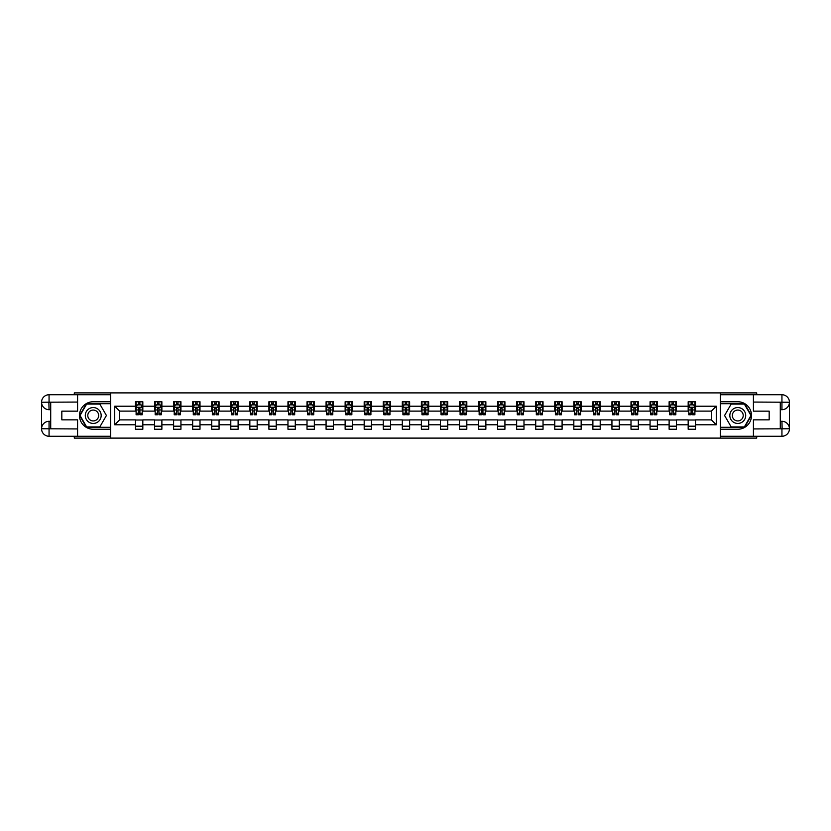 <?xml version="1.0" encoding="UTF-8"?>
<svg xmlns="http://www.w3.org/2000/svg" width="831" height="831" viewBox="0 0 831 831"><rect width="100%" height="100%" fill="white"/><g stroke="black" fill="none" stroke-linecap="round" stroke-linejoin="round"><path stroke-width="1.25" d="M74.291 436.265L74.291 438.103L756.709 438.103L756.709 436.265M756.709 394.735L756.709 392.897L720.3 392.897L720.3 438.103M720.3 392.897L74.291 392.897L74.291 394.735M110.7 438.103L110.7 392.897M695.505 406.214L695.505 401.757L688.172 401.757L688.172 406.214L676.444 406.214L676.444 401.757L669.121 401.757L669.121 406.214L657.394 406.214L657.394 401.757L650.06 401.757L650.06 406.214L638.333 406.214L638.333 401.757L630.999 401.757L630.999 406.214L619.272 406.214L619.272 401.757L611.938 401.757L611.938 406.214L600.211 406.214L600.211 401.757L592.887 401.757L592.887 406.214L581.16 406.214L581.16 401.757L573.826 401.757L573.826 406.214L562.099 406.214L562.099 401.757L554.765 401.757L554.765 406.214L543.038 406.214L543.038 401.757L535.715 401.757L535.715 406.214L523.987 406.214L523.987 401.757L516.653 401.757L516.653 406.214L504.926 406.214L504.926 401.757L497.592 401.757L497.592 406.214L485.865 406.214L485.865 401.757L478.542 401.757L478.542 406.214L466.814 406.214L466.814 401.757L459.481 401.757L459.481 406.214L447.753 406.214L447.753 401.757L440.42 401.757L440.42 406.214L428.692 406.214L428.692 401.757L421.369 401.757L421.369 406.214L409.631 406.214L409.631 401.757L402.308 401.757L402.308 406.214L390.58 406.214L390.58 401.757L383.247 401.757L383.247 406.214L371.519 406.214L371.519 401.757L364.186 401.757L364.186 406.214L352.458 406.214L352.458 401.757L345.135 401.757L345.135 406.214L333.408 406.214L333.408 401.757L326.074 401.757L326.074 406.214L314.347 406.214L314.347 401.757L307.013 401.757L307.013 406.214L295.285 406.214L295.285 401.757L287.962 401.757L287.962 406.214L276.235 406.214L276.235 401.757L268.901 401.757L268.901 406.214L257.174 406.214L257.174 401.757L249.84 401.757L249.84 406.214L238.113 406.214L238.113 401.757L230.789 401.757L230.789 406.214L219.062 406.214L219.062 401.757L211.728 401.757L211.728 406.214L200.001 406.214L200.001 401.757L192.667 401.757L192.667 406.214L180.94 406.214L180.94 401.757L173.606 401.757L173.606 406.214L161.879 406.214L161.879 401.757L154.556 401.757L154.556 406.214L142.828 406.214L142.828 401.757L135.495 401.757L135.495 406.214L114.73 406.214L114.73 424.786L119.612 419.894L135.495 419.894L135.495 429.243L142.828 429.243L142.828 419.894L154.556 419.894L154.556 429.243L161.879 429.243L161.879 419.894L173.606 419.894L173.606 429.243L180.94 429.243L180.94 419.894L192.667 419.894L192.667 429.243L200.001 429.243L200.001 419.894L211.728 419.894L211.728 429.243L219.062 429.243L219.062 419.894L230.789 419.894L230.789 429.243L238.113 429.243L238.113 419.894L249.84 419.894L249.84 429.243L257.174 429.243L257.174 419.894L268.901 419.894L268.901 429.243L276.235 429.243L276.235 419.894L287.962 419.894L287.962 429.243L295.285 429.243L295.285 419.894L307.013 419.894L307.013 429.243L314.347 429.243L314.347 419.894L326.074 419.894L326.074 429.243L333.408 429.243L333.408 419.894L345.135 419.894L345.135 429.243L352.458 429.243L352.458 419.894L364.186 419.894L364.186 429.243L371.519 429.243L371.519 419.894L383.247 419.894L383.247 429.243L390.58 429.243L390.58 419.894L402.308 419.894L402.308 429.243L409.631 429.243L409.631 419.894L421.369 419.894L421.369 429.243L428.692 429.243L428.692 419.894L440.42 419.894L440.42 429.243L447.753 429.243L447.753 419.894L459.481 419.894L459.481 429.243L466.814 429.243L466.814 419.894L478.542 419.894L478.542 429.243L485.865 429.243L485.865 419.894L497.592 419.894L497.592 429.243L504.926 429.243L504.926 419.894L516.653 419.894L516.653 429.243L523.987 429.243L523.987 419.894L535.715 419.894L535.715 429.243L543.038 429.243L543.038 419.894L554.765 419.894L554.765 429.243L562.099 429.243L562.099 419.894L573.826 419.894L573.826 429.243L581.16 429.243L581.16 419.894L592.887 419.894L592.887 429.243L600.211 429.243L600.211 419.894L611.938 419.894L611.938 429.243L619.272 429.243L619.272 419.894L630.999 419.894L630.999 429.243L638.333 429.243L638.333 419.894L650.06 419.894L650.06 429.243L657.394 429.243L657.394 419.894L669.121 419.894L669.121 429.243L676.444 429.243L676.444 419.894L688.172 419.894L688.172 429.243L695.505 429.243L695.505 419.894L711.388 419.894L711.388 411.106L695.505 411.106L695.505 406.214L716.27 406.214L716.27 424.786L695.505 424.786M688.172 424.786L676.444 424.786M669.121 424.786L657.394 424.786M650.06 424.786L638.333 424.786M630.999 424.786L619.272 424.786M611.938 424.786L600.211 424.786M592.887 424.786L581.16 424.786M573.826 424.786L562.099 424.786M554.765 424.786L543.038 424.786M535.715 424.786L523.987 424.786M516.653 424.786L504.926 424.786M497.592 424.786L485.865 424.786M478.542 424.786L466.814 424.786M459.481 424.786L447.753 424.786M440.42 424.786L428.692 424.786M421.369 424.786L409.631 424.786M402.308 424.786L390.58 424.786M383.247 424.786L371.519 424.786M364.186 424.786L352.458 424.786M345.135 424.786L333.408 424.786M326.074 424.786L314.347 424.786M307.013 424.786L295.285 424.786M287.962 424.786L276.235 424.786M268.901 424.786L257.174 424.786M249.84 424.786L238.113 424.786M230.789 424.786L219.062 424.786M211.728 424.786L200.001 424.786M192.667 424.786L180.94 424.786M173.606 424.786L161.879 424.786M154.556 424.786L142.828 424.786M135.495 424.786L114.73 424.786M688.172 406.214L688.172 411.106L676.444 411.106L676.444 406.214M669.121 406.214L669.121 411.106L657.394 411.106L657.394 406.214M650.06 406.214L650.06 411.106L638.333 411.106L638.333 406.214M630.999 406.214L630.999 411.106L619.272 411.106L619.272 406.214M611.938 406.214L611.938 411.106L600.211 411.106L600.211 406.214M592.887 406.214L592.887 411.106L581.16 411.106L581.16 406.214M573.826 406.214L573.826 411.106L562.099 411.106L562.099 406.214M554.765 406.214L554.765 411.106L543.038 411.106L543.038 406.214M535.715 406.214L535.715 411.106L523.987 411.106L523.987 406.214M516.653 406.214L516.653 411.106L504.926 411.106L504.926 406.214M497.592 406.214L497.592 411.106L485.865 411.106L485.865 406.214M478.542 406.214L478.542 411.106L466.814 411.106L466.814 406.214M459.481 406.214L459.481 411.106L447.753 411.106L447.753 406.214M440.42 406.214L440.42 411.106L428.692 411.106L428.692 406.214M421.369 406.214L421.369 411.106L409.631 411.106L409.631 406.214M402.308 406.214L402.308 411.106L390.58 411.106L390.58 406.214M383.247 406.214L383.247 411.106L371.519 411.106L371.519 406.214M364.186 406.214L364.186 411.106L352.458 411.106L352.458 406.214M345.135 406.214L345.135 411.106L333.408 411.106L333.408 406.214M326.074 406.214L326.074 411.106L314.347 411.106L314.347 406.214M307.013 406.214L307.013 411.106L295.285 411.106L295.285 406.214M287.962 406.214L287.962 411.106L276.235 411.106L276.235 406.214M268.901 406.214L268.901 411.106L257.174 411.106L257.174 406.214M249.84 406.214L249.84 411.106L238.113 411.106L238.113 406.214M230.789 406.214L230.789 411.106L219.062 411.106L219.062 406.214M211.728 406.214L211.728 411.106L200.001 411.106L200.001 406.214M192.667 406.214L192.667 411.106L180.94 411.106L180.94 406.214M173.606 406.214L173.606 411.106L161.879 411.106L161.879 406.214M154.556 406.214L154.556 411.106L142.828 411.106L142.828 406.214M135.495 406.214L135.495 411.106L119.612 411.106L114.73 406.214M119.612 411.106L119.612 419.894M716.27 424.786L711.388 419.894M711.388 411.106L716.27 406.214M135.495 404.811L136.107 404.811M138.424 404.811L139.888 404.811M142.215 404.811L142.828 404.811M135.495 410.981L136.107 410.981M138.424 410.981L139.888 410.981M142.215 410.981L142.828 410.981M135.495 420.019L142.828 420.019M135.495 426.189L142.828 426.189M154.556 420.019L161.879 420.019M154.556 426.189L161.879 426.189M154.556 404.811L155.168 404.811M157.485 404.811L158.95 404.811M161.276 404.811L161.879 404.811M154.556 410.981L155.168 410.981M157.485 410.981L158.95 410.981M161.276 410.981L161.879 410.981M173.606 420.019L180.94 420.019M173.606 426.189L180.94 426.189M173.606 404.811L174.219 404.811M176.546 404.811L178.011 404.811M180.327 404.811L180.94 404.811M173.606 410.981L174.219 410.981M176.546 410.981L178.011 410.981M180.327 410.981L180.94 410.981M192.667 420.019L200.001 420.019M192.667 426.189L200.001 426.189M192.667 404.811L193.28 404.811M195.597 404.811L197.072 404.811M199.388 404.811L200.001 404.811M192.667 410.981L193.28 410.981M195.597 410.981L197.072 410.981M199.388 410.981L200.001 410.981M211.728 420.019L219.062 420.019M211.728 426.189L219.062 426.189M211.728 404.811L212.341 404.811M214.658 404.811L216.122 404.811M218.449 404.811L219.062 404.811M211.728 410.981L212.341 410.981M214.658 410.981L216.122 410.981M218.449 410.981L219.062 410.981M230.789 420.019L238.113 420.019M230.789 426.189L238.113 426.189M230.789 404.811L231.392 404.811M233.719 404.811L235.183 404.811M237.5 404.811L238.113 404.811M230.789 410.981L231.392 410.981M233.719 410.981L235.183 410.981M237.5 410.981L238.113 410.981M249.84 420.019L257.174 420.019M249.84 426.189L257.174 426.189M249.84 404.811L250.453 404.811M252.78 404.811L254.244 404.811M256.561 404.811L257.174 404.811M249.84 410.981L250.453 410.981M252.78 410.981L254.244 410.981M256.561 410.981L257.174 410.981M268.901 420.019L276.235 420.019M268.901 426.189L276.235 426.189M268.901 404.811L269.514 404.811M271.83 404.811L273.295 404.811M275.622 404.811L276.235 404.811M268.901 410.981L269.514 410.981M271.83 410.981L273.295 410.981M275.622 410.981L276.235 410.981M287.962 420.019L295.285 420.019M287.962 426.189L295.285 426.189M287.962 404.811L288.565 404.811M290.892 404.811L292.356 404.811M294.683 404.811L295.285 404.811M287.962 410.981L288.565 410.981M290.892 410.981L292.356 410.981M294.683 410.981L295.285 410.981M307.013 420.019L314.347 420.019M307.013 426.189L314.347 426.189M307.013 404.811L307.626 404.811M309.953 404.811L311.417 404.811M313.734 404.811L314.347 404.811M307.013 410.981L307.626 410.981M309.953 410.981L311.417 410.981M313.734 410.981L314.347 410.981M326.074 420.019L333.408 420.019M326.074 426.189L333.408 426.189M326.074 404.811L326.687 404.811M329.003 404.811L330.468 404.811M332.795 404.811L333.408 404.811M326.074 410.981L326.687 410.981M329.003 410.981L330.468 410.981M332.795 410.981L333.408 410.981M345.135 420.019L352.458 420.019M345.135 426.189L352.458 426.189M345.135 404.811L345.748 404.811M348.064 404.811L349.529 404.811M351.856 404.811L352.458 404.811M345.135 410.981L345.748 410.981M348.064 410.981L349.529 410.981M351.856 410.981L352.458 410.981M364.186 420.019L371.519 420.019M364.186 426.189L371.519 426.189M364.186 404.811L364.799 404.811M367.125 404.811L368.59 404.811M370.906 404.811L371.519 404.811M364.186 410.981L364.799 410.981M367.125 410.981L368.59 410.981M370.906 410.981L371.519 410.981M383.247 420.019L390.58 420.019M383.247 426.189L390.58 426.189M383.247 404.811L383.86 404.811M386.176 404.811L387.651 404.811M389.968 404.811L390.58 404.811M383.247 410.981L383.86 410.981M386.176 410.981L387.651 410.981M389.968 410.981L390.58 410.981M402.308 420.019L409.631 420.019M402.308 426.189L409.631 426.189M402.308 404.811L402.921 404.811M405.237 404.811L406.702 404.811M409.029 404.811L409.631 404.811M402.308 410.981L402.921 410.981M405.237 410.981L406.702 410.981M409.029 410.981L409.631 410.981M421.369 420.019L428.692 420.019M421.369 426.189L428.692 426.189M421.369 404.811L421.971 404.811M424.298 404.811L425.763 404.811M428.079 404.811L428.692 404.811M421.369 410.981L421.971 410.981M424.298 410.981L425.763 410.981M428.079 410.981L428.692 410.981M440.42 420.019L447.753 420.019M440.42 426.189L447.753 426.189M440.42 404.811L441.032 404.811M443.349 404.811L444.824 404.811M447.14 404.811L447.753 404.811M440.42 410.981L441.032 410.981M443.349 410.981L444.824 410.981M447.14 410.981L447.753 410.981M459.481 420.019L466.814 420.019M459.481 426.189L466.814 426.189M459.481 404.811L460.094 404.811M462.41 404.811L463.875 404.811M466.201 404.811L466.814 404.811M459.481 410.981L460.094 410.981M462.41 410.981L463.875 410.981M466.201 410.981L466.814 410.981M478.542 420.019L485.865 420.019M478.542 426.189L485.865 426.189M478.542 404.811L479.144 404.811M481.471 404.811L482.936 404.811M485.252 404.811L485.865 404.811M478.542 410.981L479.144 410.981M481.471 410.981L482.936 410.981M485.252 410.981L485.865 410.981M497.592 420.019L504.926 420.019M497.592 426.189L504.926 426.189M497.592 404.811L498.205 404.811M500.532 404.811L501.997 404.811M504.313 404.811L504.926 404.811M497.592 410.981L498.205 410.981M500.532 410.981L501.997 410.981M504.313 410.981L504.926 410.981M516.653 420.019L523.987 420.019M516.653 426.189L523.987 426.189M516.653 404.811L517.266 404.811M519.583 404.811L521.047 404.811M523.374 404.811L523.987 404.811M516.653 410.981L517.266 410.981M519.583 410.981L521.047 410.981M523.374 410.981L523.987 410.981M535.715 420.019L543.038 420.019M535.715 426.189L543.038 426.189M535.715 404.811L536.317 404.811M538.644 404.811L540.108 404.811M542.435 404.811L543.038 404.811M535.715 410.981L536.317 410.981M538.644 410.981L540.108 410.981M542.435 410.981L543.038 410.981M554.765 420.019L562.099 420.019M554.765 426.189L562.099 426.189M554.765 404.811L555.378 404.811M557.705 404.811L559.17 404.811M561.486 404.811L562.099 404.811M554.765 410.981L555.378 410.981M557.705 410.981L559.17 410.981M561.486 410.981L562.099 410.981M573.826 420.019L581.16 420.019M573.826 426.189L581.16 426.189M573.826 404.811L574.439 404.811M576.756 404.811L578.22 404.811M580.547 404.811L581.16 404.811M573.826 410.981L574.439 410.981M576.756 410.981L578.22 410.981M580.547 410.981L581.16 410.981M592.887 420.019L600.211 420.019M592.887 426.189L600.211 426.189M592.887 404.811L593.5 404.811M595.817 404.811L597.281 404.811M599.608 404.811L600.211 404.811M592.887 410.981L593.5 410.981M595.817 410.981L597.281 410.981M599.608 410.981L600.211 410.981M611.938 420.019L619.272 420.019M611.938 426.189L619.272 426.189M611.938 404.811L612.551 404.811M614.878 404.811L616.342 404.811M618.659 404.811L619.272 404.811M611.938 410.981L612.551 410.981M614.878 410.981L616.342 410.981M618.659 410.981L619.272 410.981M630.999 420.019L638.333 420.019M630.999 426.189L638.333 426.189M630.999 404.811L631.612 404.811M633.928 404.811L635.403 404.811M637.72 404.811L638.333 404.811M630.999 410.981L631.612 410.981M633.928 410.981L635.403 410.981M637.72 410.981L638.333 410.981M650.06 420.019L657.394 420.019M650.06 426.189L657.394 426.189M650.06 404.811L650.673 404.811M652.989 404.811L654.454 404.811M656.781 404.811L657.394 404.811M650.06 410.981L650.673 410.981M652.989 410.981L654.454 410.981M656.781 410.981L657.394 410.981M669.121 420.019L676.444 420.019M669.121 426.189L676.444 426.189M669.121 404.811L669.724 404.811M672.05 404.811L673.515 404.811M675.832 404.811L676.444 404.811M669.121 410.981L669.724 410.981M672.05 410.981L673.515 410.981M675.832 410.981L676.444 410.981M688.172 420.019L695.505 420.019M688.172 426.189L695.505 426.189M688.172 404.811L688.785 404.811M691.112 404.811L692.576 404.811M694.893 404.811L695.505 404.811M688.172 410.981L688.785 410.981M691.112 410.981L692.576 410.981M694.893 410.981L695.505 410.981M139.888 403.347L138.424 403.347M142.215 413.236L139.888 413.236L139.888 414.762L142.215 414.762L142.215 407.315L140.99 404.874L137.333 404.874L136.107 407.315L136.107 414.762L138.424 414.762L138.424 413.236L136.107 413.236M136.107 407.315L136.107 401.757M142.215 407.315L142.215 401.757M138.424 404.874L138.424 401.757M139.888 401.757L139.888 404.874M139.888 413.236L139.888 408.229L138.424 408.229L138.424 413.236M97.196 408.623A7.936 7.936 0 0 0 86.351 411.532A7.936 7.936 0 0 0 89.26 422.377A7.936 7.936 0 0 0 100.104 419.468A7.936 7.936 0 0 0 97.196 408.623M95.949 410.794A5.433 5.433 0 0 0 88.522 412.778A5.433 5.433 0 0 0 90.506 420.206A5.433 5.433 0 0 0 97.933 418.222A5.433 5.433 0 0 0 95.949 410.794M99.824 426.926L86.632 426.926L80.036 415.5L86.632 404.074L99.824 404.074L106.42 415.5L99.824 426.926M741.74 408.623A7.936 7.936 0 0 0 730.896 411.532A7.936 7.936 0 0 0 733.804 422.377A7.936 7.936 0 0 0 744.649 419.468A7.936 7.936 0 0 0 741.74 408.623M740.494 410.794A5.433 5.433 0 0 0 733.067 412.778A5.433 5.433 0 0 0 735.051 420.206A5.433 5.433 0 0 0 742.478 418.222A5.433 5.433 0 0 0 740.494 410.794M744.368 426.926L731.176 426.926L724.58 415.5L731.176 404.074L744.368 404.074L750.964 415.5L744.368 426.926M50.712 409.693L49.06 409.693A7.51 7.51 0 0 1 41.55 402.246A7.51 7.51 0 0 1 49.06 394.735L110.575 394.735L110.575 401.757L93.228 401.757A13.743 13.743 0 0 0 79.485 415.5A13.743 13.743 0 0 0 93.228 429.243L110.575 429.243L110.575 436.265L49.06 436.265A7.51 7.51 0 0 1 41.55 428.754A7.51 7.51 0 0 1 49.06 421.307L50.712 421.307M110.575 429.243L110.575 401.757M77.584 394.735L77.584 411.158L61.826 411.158L61.826 419.842L77.584 419.842L77.584 436.265M49.06 409.693A7.51 7.51 0 0 1 41.55 402.246L48.873 402.183L49.06 409.693A7.51 7.51 0 0 1 41.55 402.246L41.55 428.754L77.584 428.941M49.06 428.941L49.06 436.265A7.51 7.51 0 0 1 41.55 428.754A7.51 7.51 0 0 1 49.06 421.307L49.06 428.63L50.712 428.63L50.712 402.37L49.06 402.37M110.575 403.71L86.424 403.71L79.61 415.5L86.424 427.29L110.575 427.29M780.288 421.307L781.94 421.307A7.51 7.51 0 0 1 789.45 428.754A7.51 7.51 0 0 1 781.94 436.265L720.425 436.265L720.425 429.243L737.772 429.243A13.743 13.743 0 0 0 751.515 415.5A13.743 13.743 0 0 0 737.772 401.757L720.425 401.757L720.425 394.735L781.94 394.735A7.51 7.51 0 0 1 789.45 402.246A7.51 7.51 0 0 1 781.94 409.693L780.288 409.693M720.425 401.757L720.425 429.243M753.416 436.265L753.416 419.842L769.174 419.842L769.174 411.158L753.416 411.158L753.416 394.735M781.94 421.307A7.51 7.51 0 0 1 789.45 428.754L782.127 428.817L781.94 421.307A7.51 7.51 0 0 1 789.45 428.754L789.45 402.246L753.416 402.059M781.94 402.059L781.94 394.735A7.51 7.51 0 0 1 789.45 402.246A7.51 7.51 0 0 1 781.94 409.693L781.94 402.37L780.288 402.37L780.288 428.63L781.94 428.63M720.425 427.29L744.576 427.29L751.39 415.5L744.576 403.71L720.425 403.71M158.95 403.347L157.485 403.347M161.276 413.236L158.95 413.236L158.95 414.762L161.276 414.762L161.276 407.315L160.051 404.874L156.384 404.874L155.168 407.315L155.168 414.762L157.485 414.762L157.485 413.236L155.168 413.236M155.168 407.315L155.168 401.757M161.276 407.315L161.276 401.757M157.485 404.874L157.485 401.757M158.95 401.757L158.95 404.874M158.95 413.236L158.95 408.229L157.485 408.229L157.485 413.236M178.011 403.347L176.546 403.347M180.327 413.236L178.011 413.236L178.011 414.762L180.327 414.762L180.327 407.315L179.112 404.874L175.445 404.874L174.219 407.315L174.219 414.762L176.546 414.762L176.546 413.236L174.219 413.236M174.219 407.315L174.219 401.757M180.327 407.315L180.327 401.757M176.546 404.874L176.546 401.757M178.011 401.757L178.011 404.874M178.011 413.236L178.011 408.229L176.546 408.229L176.546 413.236M197.072 403.347L195.597 403.347M199.388 413.236L197.072 413.236L197.072 414.762L199.388 414.762L199.388 407.315L198.162 404.874L194.506 404.874L193.28 407.315L193.28 414.762L195.597 414.762L195.597 413.236L193.28 413.236M193.28 407.315L193.28 401.757M199.388 407.315L199.388 401.757M195.597 404.874L195.597 401.757M197.072 401.757L197.072 404.874M197.072 413.236L197.072 408.229L195.597 408.229L195.597 413.236M216.122 403.347L214.658 403.347M218.449 413.236L216.122 413.236L216.122 414.762L218.449 414.762L218.449 407.315L217.223 404.874L213.557 404.874L212.341 407.315L212.341 414.762L214.658 414.762L214.658 413.236L212.341 413.236M212.341 407.315L212.341 401.757M218.449 407.315L218.449 401.757M214.658 404.874L214.658 401.757M216.122 401.757L216.122 404.874M216.122 413.236L216.122 408.229L214.658 408.229L214.658 413.236M235.183 403.347L233.719 403.347M237.5 413.236L235.183 413.236L235.183 414.762L237.5 414.762L237.5 407.315L236.284 404.874L232.618 404.874L231.392 407.315L231.392 414.762L233.719 414.762L233.719 413.236L231.392 413.236M231.392 407.315L231.392 401.757M237.5 407.315L237.5 401.757M233.719 404.874L233.719 401.757M235.183 401.757L235.183 404.874M235.183 413.236L235.183 408.229L233.719 408.229L233.719 413.236M254.244 403.347L252.78 403.347M256.561 413.236L254.244 413.236L254.244 414.762L256.561 414.762L256.561 407.315L255.346 404.874L251.679 404.874L250.453 407.315L250.453 414.762L252.78 414.762L252.78 413.236L250.453 413.236M250.453 407.315L250.453 401.757M256.561 407.315L256.561 401.757M252.78 404.874L252.78 401.757M254.244 401.757L254.244 404.874M254.244 413.236L254.244 408.229L252.78 408.229L252.78 413.236M273.295 403.347L271.83 403.347M275.622 413.236L273.295 413.236L273.295 414.762L275.622 414.762L275.622 407.315L274.396 404.874L270.729 404.874L269.514 407.315L269.514 414.762L271.83 414.762L271.83 413.236L269.514 413.236M269.514 407.315L269.514 401.757M275.622 407.315L275.622 401.757M271.83 404.874L271.83 401.757M273.295 401.757L273.295 404.874M273.295 413.236L273.295 408.229L271.83 408.229L271.83 413.236M292.356 403.347L290.892 403.347M294.683 413.236L292.356 413.236L292.356 414.762L294.683 414.762L294.683 407.315L293.457 404.874L289.79 404.874L288.565 407.315L288.565 414.762L290.892 414.762L290.892 413.236L288.565 413.236M288.565 407.315L288.565 401.757M294.683 407.315L294.683 401.757M290.892 404.874L290.892 401.757M292.356 401.757L292.356 404.874M292.356 413.236L292.356 408.229L290.892 408.229L290.892 413.236M311.417 403.347L309.953 403.347M313.734 413.236L311.417 413.236L311.417 414.762L313.734 414.762L313.734 407.315L312.518 404.874L308.852 404.874L307.626 407.315L307.626 414.762L309.953 414.762L309.953 413.236L307.626 413.236M307.626 407.315L307.626 401.757M313.734 407.315L313.734 401.757M309.953 404.874L309.953 401.757M311.417 401.757L311.417 404.874M311.417 413.236L311.417 408.229L309.953 408.229L309.953 413.236M330.468 403.347L329.003 403.347M332.795 413.236L330.468 413.236L330.468 414.762L332.795 414.762L332.795 407.315L331.569 404.874L327.902 404.874L326.687 407.315L326.687 414.762L329.003 414.762L329.003 413.236L326.687 413.236M326.687 407.315L326.687 401.757M332.795 407.315L332.795 401.757M329.003 404.874L329.003 401.757M330.468 401.757L330.468 404.874M330.468 413.236L330.468 408.229L329.003 408.229L329.003 413.236M349.529 403.347L348.064 403.347M351.856 413.236L349.529 413.236L349.529 414.762L351.856 414.762L351.856 407.315L350.63 404.874L346.963 404.874L345.748 407.315L345.748 414.762L348.064 414.762L348.064 413.236L345.748 413.236M345.748 407.315L345.748 401.757M351.856 407.315L351.856 401.757M348.064 404.874L348.064 401.757M349.529 401.757L349.529 404.874M349.529 413.236L349.529 408.229L348.064 408.229L348.064 413.236M368.59 403.347L367.125 403.347M370.906 413.236L368.59 413.236L368.59 414.762L370.906 414.762L370.906 407.315L369.691 404.874L366.024 404.874L364.799 407.315L364.799 414.762L367.125 414.762L367.125 413.236L364.799 413.236M364.799 407.315L364.799 401.757M370.906 407.315L370.906 401.757M367.125 404.874L367.125 401.757M368.59 401.757L368.59 404.874M368.59 413.236L368.59 408.229L367.125 408.229L367.125 413.236M387.651 403.347L386.176 403.347M389.968 413.236L387.651 413.236L387.651 414.762L389.968 414.762L389.968 407.315L388.742 404.874L385.085 404.874L383.86 407.315L383.86 414.762L386.176 414.762L386.176 413.236L383.86 413.236M383.86 407.315L383.86 401.757M389.968 407.315L389.968 401.757M386.176 404.874L386.176 401.757M387.651 401.757L387.651 404.874M387.651 413.236L387.651 408.229L386.176 408.229L386.176 413.236M406.702 403.347L405.237 403.347M409.029 413.236L406.702 413.236L406.702 414.762L409.029 414.762L409.029 407.315L407.803 404.874L404.136 404.874L402.921 407.315L402.921 414.762L405.237 414.762L405.237 413.236L402.921 413.236M402.921 407.315L402.921 401.757M409.029 407.315L409.029 401.757M405.237 404.874L405.237 401.757M406.702 401.757L406.702 404.874M406.702 413.236L406.702 408.229L405.237 408.229L405.237 413.236M425.763 403.347L424.298 403.347M428.079 413.236L425.763 413.236L425.763 414.762L428.079 414.762L428.079 407.315L426.864 404.874L423.197 404.874L421.971 407.315L421.971 414.762L424.298 414.762L424.298 413.236L421.971 413.236M421.971 407.315L421.971 401.757M428.079 407.315L428.079 401.757M424.298 404.874L424.298 401.757M425.763 401.757L425.763 404.874M425.763 413.236L425.763 408.229L424.298 408.229L424.298 413.236M444.824 403.347L443.349 403.347M447.14 413.236L444.824 413.236L444.824 414.762L447.14 414.762L447.14 407.315L445.915 404.874L442.258 404.874L441.032 407.315L441.032 414.762L443.349 414.762L443.349 413.236L441.032 413.236M441.032 407.315L441.032 401.757M447.14 407.315L447.14 401.757M443.349 404.874L443.349 401.757M444.824 401.757L444.824 404.874M444.824 413.236L444.824 408.229L443.349 408.229L443.349 413.236M463.875 403.347L462.41 403.347M466.201 413.236L463.875 413.236L463.875 414.762L466.201 414.762L466.201 407.315L464.976 404.874L461.309 404.874L460.094 407.315L460.094 414.762L462.41 414.762L462.41 413.236L460.094 413.236M460.094 407.315L460.094 401.757M466.201 407.315L466.201 401.757M462.41 404.874L462.41 401.757M463.875 401.757L463.875 404.874M463.875 413.236L463.875 408.229L462.41 408.229L462.41 413.236M482.936 403.347L481.471 403.347M485.252 413.236L482.936 413.236L482.936 414.762L485.252 414.762L485.252 407.315L484.037 404.874L480.37 404.874L479.144 407.315L479.144 414.762L481.471 414.762L481.471 413.236L479.144 413.236M479.144 407.315L479.144 401.757M485.252 407.315L485.252 401.757M481.471 404.874L481.471 401.757M482.936 401.757L482.936 404.874M482.936 413.236L482.936 408.229L481.471 408.229L481.471 413.236M501.997 403.347L500.532 403.347M504.313 413.236L501.997 413.236L501.997 414.762L504.313 414.762L504.313 407.315L503.098 404.874L499.431 404.874L498.205 407.315L498.205 414.762L500.532 414.762L500.532 413.236L498.205 413.236M498.205 407.315L498.205 401.757M504.313 407.315L504.313 401.757M500.532 404.874L500.532 401.757M501.997 401.757L501.997 404.874M501.997 413.236L501.997 408.229L500.532 408.229L500.532 413.236M521.047 403.347L519.583 403.347M523.374 413.236L521.047 413.236L521.047 414.762L523.374 414.762L523.374 407.315L522.148 404.874L518.482 404.874L517.266 407.315L517.266 414.762L519.583 414.762L519.583 413.236L517.266 413.236M517.266 407.315L517.266 401.757M523.374 407.315L523.374 401.757M519.583 404.874L519.583 401.757M521.047 401.757L521.047 404.874M521.047 413.236L521.047 408.229L519.583 408.229L519.583 413.236M540.108 403.347L538.644 403.347M542.435 413.236L540.108 413.236L540.108 414.762L542.435 414.762L542.435 407.315L541.21 404.874L537.543 404.874L536.317 407.315L536.317 414.762L538.644 414.762L538.644 413.236L536.317 413.236M536.317 407.315L536.317 401.757M542.435 407.315L542.435 401.757M538.644 404.874L538.644 401.757M540.108 401.757L540.108 404.874M540.108 413.236L540.108 408.229L538.644 408.229L538.644 413.236M559.17 403.347L557.705 403.347M561.486 413.236L559.17 413.236L559.17 414.762L561.486 414.762L561.486 407.315L560.271 404.874L556.604 404.874L555.378 407.315L555.378 414.762L557.705 414.762L557.705 413.236L555.378 413.236M555.378 407.315L555.378 401.757M561.486 407.315L561.486 401.757M557.705 404.874L557.705 401.757M559.17 401.757L559.17 404.874M559.17 413.236L559.17 408.229L557.705 408.229L557.705 413.236M578.22 403.347L576.756 403.347M580.547 413.236L578.22 413.236L578.22 414.762L580.547 414.762L580.547 407.315L579.321 404.874L575.654 404.874L574.439 407.315L574.439 414.762L576.756 414.762L576.756 413.236L574.439 413.236M574.439 407.315L574.439 401.757M580.547 407.315L580.547 401.757M576.756 404.874L576.756 401.757M578.22 401.757L578.22 404.874M578.22 413.236L578.22 408.229L576.756 408.229L576.756 413.236M597.281 403.347L595.817 403.347M599.608 413.236L597.281 413.236L597.281 414.762L599.608 414.762L599.608 407.315L598.382 404.874L594.716 404.874L593.5 407.315L593.5 414.762L595.817 414.762L595.817 413.236L593.5 413.236M593.5 407.315L593.5 401.757M599.608 407.315L599.608 401.757M595.817 404.874L595.817 401.757M597.281 401.757L597.281 404.874M597.281 413.236L597.281 408.229L595.817 408.229L595.817 413.236M616.342 403.347L614.878 403.347M618.659 413.236L616.342 413.236L616.342 414.762L618.659 414.762L618.659 407.315L617.443 404.874L613.777 404.874L612.551 407.315L612.551 414.762L614.878 414.762L614.878 413.236L612.551 413.236M612.551 407.315L612.551 401.757M618.659 407.315L618.659 401.757M614.878 404.874L614.878 401.757M616.342 401.757L616.342 404.874M616.342 413.236L616.342 408.229L614.878 408.229L614.878 413.236M635.403 403.347L633.928 403.347M637.72 413.236L635.403 413.236L635.403 414.762L637.72 414.762L637.72 407.315L636.494 404.874L632.838 404.874L631.612 407.315L631.612 414.762L633.928 414.762L633.928 413.236L631.612 413.236M631.612 407.315L631.612 401.757M637.72 407.315L637.72 401.757M633.928 404.874L633.928 401.757M635.403 401.757L635.403 404.874M635.403 413.236L635.403 408.229L633.928 408.229L633.928 413.236M654.454 403.347L652.989 403.347M656.781 413.236L654.454 413.236L654.454 414.762L656.781 414.762L656.781 407.315L655.555 404.874L651.888 404.874L650.673 407.315L650.673 414.762L652.989 414.762L652.989 413.236L650.673 413.236M650.673 407.315L650.673 401.757M656.781 407.315L656.781 401.757M652.989 404.874L652.989 401.757M654.454 401.757L654.454 404.874M654.454 413.236L654.454 408.229L652.989 408.229L652.989 413.236M673.515 403.347L672.05 403.347M675.832 413.236L673.515 413.236L673.515 414.762L675.832 414.762L675.832 407.315L674.616 404.874L670.949 404.874L669.724 407.315L669.724 414.762L672.05 414.762L672.05 413.236L669.724 413.236M669.724 407.315L669.724 401.757M675.832 407.315L675.832 401.757M672.05 404.874L672.05 401.757M673.515 401.757L673.515 404.874M673.515 413.236L673.515 408.229L672.05 408.229L672.05 413.236M692.576 403.347L691.112 403.347M694.893 413.236L692.576 413.236L692.576 414.762L694.893 414.762L694.893 407.315L693.667 404.874L690.01 404.874L688.785 407.315L688.785 414.762L691.112 414.762L691.112 413.236L688.785 413.236M688.785 407.315L688.785 401.757M694.893 407.315L694.893 401.757M691.112 404.874L691.112 401.757M692.576 401.757L692.576 404.874M692.576 413.236L692.576 408.229L691.112 408.229L691.112 413.236M142.184 407.252L136.139 407.252M136.107 405.019L137.25 405.019M141.062 405.019L142.215 405.019M138.424 409.963L136.107 409.963M142.215 409.963L139.888 409.963M139.888 404.126L138.424 404.126M77.584 402.059L48.884 402.194M41.55 428.754A7.51 7.51 0 0 1 49.06 421.307M41.55 402.246A7.51 7.51 0 0 1 49.06 394.735L49.06 402.059M753.416 428.941L782.116 428.806M789.45 402.246A7.51 7.51 0 0 1 781.94 409.693M789.45 428.754A7.51 7.51 0 0 1 781.94 436.265L781.94 428.941M161.245 407.252L155.2 407.252M155.168 405.019L156.311 405.019M160.123 405.019L161.276 405.019M157.485 409.963L155.168 409.963M161.276 409.963L158.95 409.963M158.95 404.126L157.485 404.126M180.296 407.252L174.25 407.252M174.219 405.019L175.372 405.019M179.184 405.019L180.327 405.019M176.546 409.963L174.219 409.963M180.327 409.963L178.011 409.963M178.011 404.126L176.546 404.126M199.357 407.252L193.311 407.252M193.28 405.019L194.433 405.019M198.235 405.019L199.388 405.019M195.597 409.963L193.28 409.963M199.388 409.963L197.072 409.963M197.072 404.126L195.597 404.126M218.418 407.252L212.372 407.252M212.341 405.019L213.484 405.019M217.296 405.019L218.449 405.019M214.658 409.963L212.341 409.963M218.449 409.963L216.122 409.963M216.122 404.126L214.658 404.126M237.469 407.252L231.423 407.252M231.392 405.019L232.545 405.019M236.357 405.019L237.5 405.019M233.719 409.963L231.392 409.963M237.5 409.963L235.183 409.963M235.183 404.126L233.719 404.126M256.53 407.252L250.484 407.252M250.453 405.019L251.606 405.019M255.418 405.019L256.561 405.019M252.78 409.963L250.453 409.963M256.561 409.963L254.244 409.963M254.244 404.126L252.78 404.126M275.591 407.252L269.545 407.252M269.514 405.019L270.657 405.019M274.469 405.019L275.622 405.019M271.83 409.963L269.514 409.963M275.622 409.963L273.295 409.963M273.295 404.126L271.83 404.126M294.652 407.252L288.596 407.252M288.565 405.019L289.718 405.019M293.53 405.019L294.683 405.019M290.892 409.963L288.565 409.963M294.683 409.963L292.356 409.963M292.356 404.126L290.892 404.126M313.703 407.252L307.657 407.252M307.626 405.019L308.779 405.019M312.591 405.019L313.734 405.019M309.953 409.963L307.626 409.963M313.734 409.963L311.417 409.963M311.417 404.126L309.953 404.126M332.764 407.252L326.718 407.252M326.687 405.019L327.83 405.019M331.642 405.019L332.795 405.019M329.003 409.963L326.687 409.963M332.795 409.963L330.468 409.963M330.468 404.126L329.003 404.126M351.825 407.252L345.769 407.252M345.748 405.019L346.891 405.019M350.703 405.019L351.856 405.019M348.064 409.963L345.748 409.963M351.856 409.963L349.529 409.963M349.529 404.126L348.064 404.126M370.875 407.252L364.83 407.252M364.799 405.019L365.952 405.019M369.764 405.019L370.906 405.019M367.125 409.963L364.799 409.963M370.906 409.963L368.59 409.963M368.59 404.126L367.125 404.126M389.936 407.252L383.891 407.252M383.86 405.019L385.002 405.019M388.815 405.019L389.968 405.019M386.176 409.963L383.86 409.963M389.968 409.963L387.651 409.963M387.651 404.126L386.176 404.126M408.997 407.252L402.952 407.252M402.921 405.019L404.063 405.019M407.876 405.019L409.029 405.019M405.237 409.963L402.921 409.963M409.029 409.963L406.702 409.963M406.702 404.126L405.237 404.126M428.048 407.252L422.003 407.252M421.971 405.019L423.124 405.019M426.937 405.019L428.079 405.019M424.298 409.963L421.971 409.963M428.079 409.963L425.763 409.963M425.763 404.126L424.298 404.126M447.109 407.252L441.064 407.252M441.032 405.019L442.185 405.019M445.998 405.019L447.14 405.019M443.349 409.963L441.032 409.963M447.14 409.963L444.824 409.963M444.824 404.126L443.349 404.126M466.17 407.252L460.125 407.252M460.094 405.019L461.236 405.019M465.048 405.019L466.201 405.019M462.41 409.963L460.094 409.963M466.201 409.963L463.875 409.963M463.875 404.126L462.41 404.126M485.231 407.252L479.175 407.252M479.144 405.019L480.297 405.019M484.109 405.019L485.252 405.019M481.471 409.963L479.144 409.963M485.252 409.963L482.936 409.963M482.936 404.126L481.471 404.126M504.282 407.252L498.236 407.252M498.205 405.019L499.358 405.019M503.171 405.019L504.313 405.019M500.532 409.963L498.205 409.963M504.313 409.963L501.997 409.963M501.997 404.126L500.532 404.126M523.343 407.252L517.298 407.252M517.266 405.019L518.409 405.019M522.221 405.019L523.374 405.019M519.583 409.963L517.266 409.963M523.374 409.963L521.047 409.963M521.047 404.126L519.583 404.126M542.404 407.252L536.348 407.252M536.317 405.019L537.47 405.019M541.282 405.019L542.435 405.019M538.644 409.963L536.317 409.963M542.435 409.963L540.108 409.963M540.108 404.126L538.644 404.126M561.455 407.252L555.409 407.252M555.378 405.019L556.531 405.019M560.343 405.019L561.486 405.019M557.705 409.963L555.378 409.963M561.486 409.963L559.17 409.963M559.17 404.126L557.705 404.126M580.516 407.252L574.47 407.252M574.439 405.019L575.582 405.019M579.394 405.019L580.547 405.019M576.756 409.963L574.439 409.963M580.547 409.963L578.22 409.963M578.22 404.126L576.756 404.126M599.577 407.252L593.531 407.252M593.5 405.019L594.643 405.019M598.455 405.019L599.608 405.019M595.817 409.963L593.5 409.963M599.608 409.963L597.281 409.963M597.281 404.126L595.817 404.126M618.628 407.252L612.582 407.252M612.551 405.019L613.704 405.019M617.516 405.019L618.659 405.019M614.878 409.963L612.551 409.963M618.659 409.963L616.342 409.963M616.342 404.126L614.878 404.126M637.689 407.252L631.643 407.252M631.612 405.019L632.765 405.019M636.567 405.019L637.72 405.019M633.928 409.963L631.612 409.963M637.72 409.963L635.403 409.963M635.403 404.126L633.928 404.126M656.75 407.252L650.704 407.252M650.673 405.019L651.816 405.019M655.628 405.019L656.781 405.019M652.989 409.963L650.673 409.963M656.781 409.963L654.454 409.963M654.454 404.126L652.989 404.126M675.8 407.252L669.755 407.252M669.724 405.019L670.877 405.019M674.689 405.019L675.832 405.019M672.05 409.963L669.724 409.963M675.832 409.963L673.515 409.963M673.515 404.126L672.05 404.126M694.861 407.252L688.816 407.252M688.785 405.019L689.938 405.019M693.75 405.019L694.893 405.019M691.112 409.963L688.785 409.963M694.893 409.963L692.576 409.963M692.576 404.126L691.112 404.126"/></g></svg>
